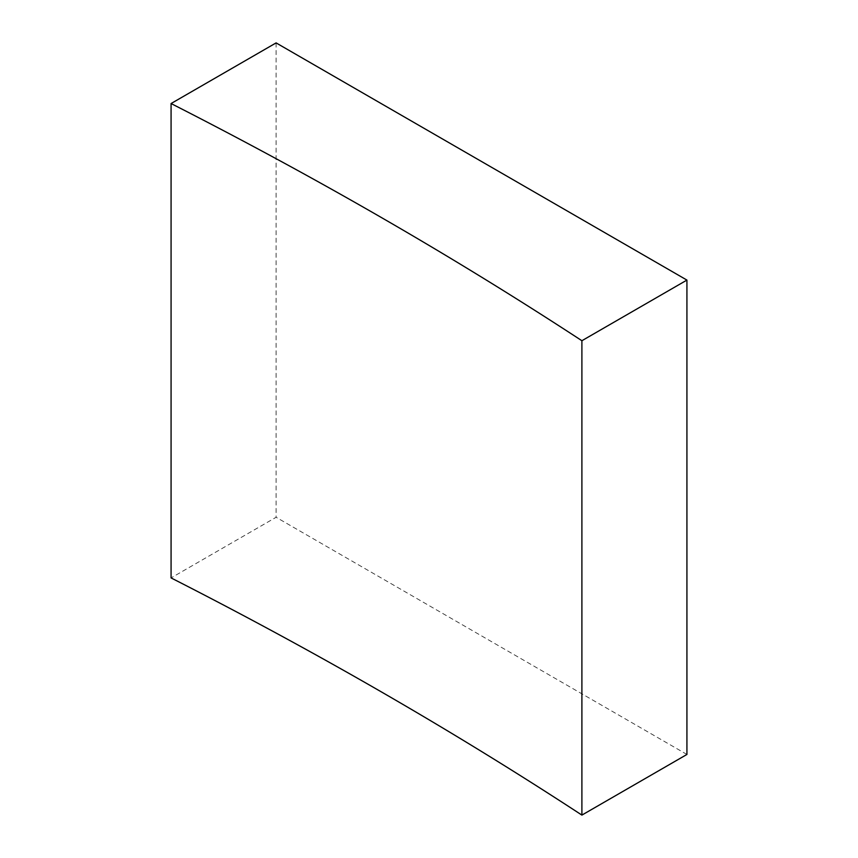 <?xml version="1.0" encoding="UTF-8"?>
<svg xmlns="http://www.w3.org/2000/svg" width="858" height="858" viewBox="0 0 858 858"><rect width="100%" height="100%" fill="white"/><g stroke="black" fill="none" stroke-linecap="round" stroke-linejoin="round"><path stroke-width="0.64" stroke-dasharray="4.29 3.22" d="M276.104 42.9L276.104 517.277L171.074 577.917M686.926 754.461L276.104 517.277"/><path stroke-width="1.29" d="M171.074 103.539A4647.925 2683.459 180 0 1 382.915 218.415A4647.925 2683.459 180 0 1 581.896 340.723L581.896 815.1L686.926 754.461L686.926 280.083L276.104 42.9L171.074 103.539L171.074 577.917A4647.925 2683.459 180 0 1 382.915 692.792A4647.925 2683.459 180 0 1 581.896 815.1M581.896 340.723L686.926 280.083"/></g></svg>
